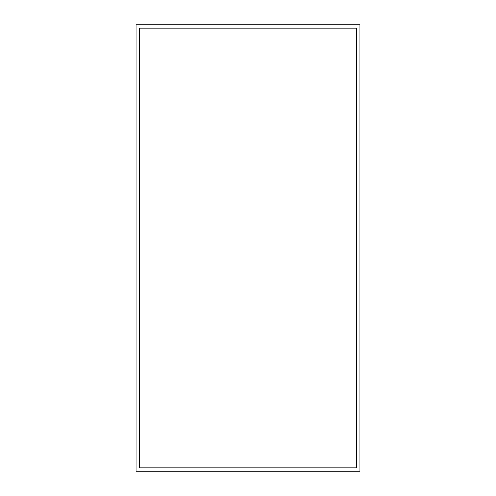 <?xml version="1.0" encoding="UTF-8"?>
<svg xmlns="http://www.w3.org/2000/svg" width="496" height="496" viewBox="0 0 496 496"><rect width="100%" height="100%" fill="white"/><g stroke="black" fill="none" stroke-linecap="round" stroke-linejoin="round"><path stroke-width="0.74" d="M136.177 24.8L136.177 471.2L359.823 471.2L359.823 24.8L136.177 24.8M356.506 28.117L139.494 28.117L139.494 467.883L356.506 467.883L356.506 28.117"/></g></svg>
